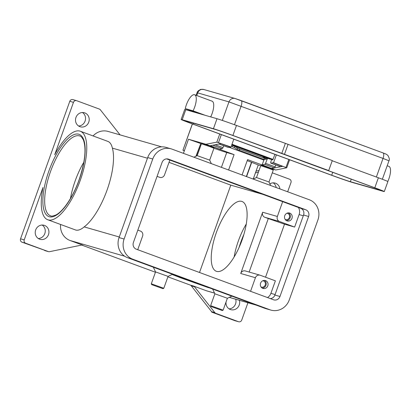 <?xml version="1.0" encoding="UTF-8"?>
<svg xmlns="http://www.w3.org/2000/svg" width="411" height="411" viewBox="0 0 411 411"><rect width="100%" height="100%" fill="white"/><g stroke="black" fill="none" stroke-linecap="round" stroke-linejoin="round"><path stroke-width="0.62" d="M70.461 198.498A42.508 15.269 110.2 0 1 75.208 180.799A42.508 15.269 110.2 0 1 83.859 162.16M265.398 158.821L266.837 159.237L267.258 158.184L262.639 156.54L265.532 158.497L264.376 158.173L263.883 159.401L265.033 159.725L265.532 158.497M239.223 150.313L239.716 149.08L237.517 148.109L237.024 149.337L237.902 149.779L263.883 159.401M231.27 146.259L234.327 147.57L234.825 146.342L231.712 145.032M276.372 154.896L273.556 162.751L286.739 167.806L275.724 169.99L272.288 168.998M184.359 150.739L182.936 150.19L192.43 123.947M219.741 134.017L216.833 142.139L230.987 147.051L233.797 139.201M213.936 148.263A21.254 0.519 -160.3 0 0 216.083 149.013A21.254 0.519 -160.3 0 0 226.733 152.517L234.085 154.634L228.588 169.995M267.802 285.825A4.12 3.843 -73.9 0 1 263.055 288.455A4.12 3.843 -73.9 0 1 260.589 283.169A4.12 3.843 -73.9 0 1 265.331 280.538A4.12 3.843 -73.9 0 1 267.802 285.825M262.172 288.065A4.12 3.843 106.1 0 0 265.963 285.296A4.12 3.843 106.1 0 0 264.381 280.4M261.011 286.94A3.267 3.047 106.1 0 0 265.218 285.023A3.267 3.047 106.1 0 0 262.793 280.734M291.974 218.318A4.12 3.843 -73.9 0 1 287.227 220.943A4.12 3.843 -73.9 0 1 284.761 215.657A4.12 3.843 -73.9 0 1 289.503 213.026A4.12 3.843 -73.9 0 1 291.974 218.318M286.344 220.553A4.12 3.843 106.1 0 0 290.135 217.789A4.12 3.843 106.1 0 0 288.553 212.888M285.183 219.428A3.267 3.047 106.1 0 0 289.39 217.511A3.267 3.047 106.1 0 0 286.965 213.227M387.789 181.482A11.955 4.295 -69.8 0 0 390.003 174.958A11.955 4.295 -69.8 0 0 388.893 166.368L387.193 165.741M193.072 110.836A11.955 4.295 -69.8 0 0 195.759 103.336A11.955 4.295 -69.8 0 0 194.655 94.751A11.955 4.295 -69.8 0 0 185.279 108.591L193.072 110.836L205.289 115.342L217.013 118.717A15.942 0.39 19.7 0 1 236.484 125.453L332.288 160.552L328.708 170.555L325.954 169.764L374.801 187.776A15.942 0.39 19.7 0 1 384.295 191.562A15.942 0.39 19.7 0 1 383.247 191.336L352.001 182.34A15.942 0.39 19.7 0 1 332.53 175.605L190.627 123.279A15.942 0.39 19.7 0 1 181.133 119.498A15.942 0.39 19.7 0 1 182.186 119.724L213.432 128.72A15.942 0.39 19.7 0 1 232.903 135.45L328.708 170.555M194.655 94.751L212.102 101.183A11.955 4.295 110.2 0 1 213.206 109.773A11.955 4.295 110.2 0 1 210.704 116.904M269.303 168.546L273.258 170.118L272.858 169.27L269.297 167.852L261.607 165.243L260.759 165.643L269.303 168.546M256.5 177.521L269.01 182.001L273.258 170.123M211.023 306.519L222.274 310.546L211.023 306.519L210.622 305.666L223.122 310.146L227.375 298.268L231.861 296.151M212.466 288.702L214.871 293.793L227.375 298.268M211.352 163.64L209.687 160.12L213.941 148.248L209.985 146.67L201.436 143.768L197.182 155.651L193.894 157.202M213.941 148.248L213.54 147.395L209.98 145.982L202.289 143.367L201.436 143.768A21.254 0.519 -160.3 0 1 200.774 143.542L195.97 156.221M209.687 160.12L197.188 155.646M151.299 283.79L155.553 271.918L168.058 276.392L163.804 288.27L151.299 283.79L151.705 284.643L162.956 288.676L151.705 284.643M243.898 234.373A42.508 15.269 -69.8 0 0 240.908 241.894A42.508 15.269 -69.8 0 0 239.068 247.468M242.038 240.086A37.19 13.358 110.2 0 1 216.304 271.275A37.19 13.358 110.2 0 1 216.304 232.677A37.19 13.358 110.2 0 1 242.038 201.482A37.19 13.358 110.2 0 1 242.038 240.086M234.152 256.921A37.19 13.358 110.2 0 1 238.406 240.825A37.19 13.358 110.2 0 1 246.297 223.985M60.576 224.473A15.942 14.873 106.1 0 0 70.081 240.507L82.781 245.192A2.656 2.476 106.1 0 0 81.501 245.095L49.577 251.676A2.656 2.476 -73.9 0 1 48.298 251.578L25.657 243.235A2.656 2.476 -73.9 0 1 24.228 239.875L42.985 187.478A47.157 16.938 -69.8 0 0 47.697 219.726A47.157 16.938 -69.8 0 0 48.118 219.864A47.157 16.938 -69.8 0 0 80.114 180.758A47.157 16.938 -69.8 0 0 80.325 131.237A47.157 16.938 -69.8 0 0 79.898 131.099A47.157 16.938 -69.8 0 0 54.704 154.757L73.466 102.354A2.656 2.476 -73.9 0 1 76.687 100.71L99.328 109.059A2.656 2.476 -73.9 0 1 100.371 109.824L120.074 134.885M107.451 141.256C109.84 141.929 111.489 144.22 112.383 148.13A47.157 16.938 110.2 0 1 107.076 190.041A47.157 16.938 110.2 0 1 84.183 226.893C80.9 229.646 78.059 230.689 75.67 230.021L47.697 219.726M194.511 286.765A2.656 2.476 106.1 0 0 193.468 286.005L190.252 285.075A2.656 2.476 -73.9 0 1 191.295 285.84L194.511 286.765L214.825 312.607L211.608 311.677A2.656 2.476 106.1 0 0 212.061 312.124L211.603 311.99A2.656 2.476 106.1 0 0 212.194 312.309L234.83 320.657A2.656 2.476 106.1 0 0 234.994 320.708L238.668 321.767A2.656 2.476 -73.9 0 1 238.508 321.715L234.83 320.657M212.194 312.309L215.867 313.367A2.656 2.476 -73.9 0 1 214.825 312.607M73.009 99.652A2.656 2.476 106.1 0 0 69.788 101.296L20.55 238.817A2.656 2.476 106.1 0 0 21.983 242.177L25.657 243.235M272.288 172.836L289.539 179.196A2.656 2.476 -73.9 0 1 290.967 182.556L287.664 191.778M247.931 302.748L241.73 320.071A2.656 2.476 -73.9 0 1 238.668 321.767M78.588 125.997A7.306 6.817 106.1 0 0 85.087 121.091A7.306 6.817 106.1 0 0 82.467 112.522M75.968 117.428A7.306 6.817 -73.9 0 1 84.389 112.768A7.306 6.817 -73.9 0 1 88.761 122.149A7.306 6.817 -73.9 0 1 80.345 126.809A7.306 6.817 -73.9 0 1 75.968 117.428M229.05 308.851A7.306 6.817 106.1 0 0 235.549 303.94A7.306 6.817 106.1 0 0 235.719 299.234M227.237 298.658A7.306 6.817 -73.9 0 1 227.586 298.17M239.392 300.292A7.306 6.817 -73.9 0 1 239.228 304.998A7.306 6.817 -73.9 0 1 230.807 309.658A7.306 6.817 -73.9 0 1 226.024 302.049M38.3 238.514A7.306 6.817 106.1 0 0 44.799 233.607A7.306 6.817 106.1 0 0 42.179 225.038M35.68 229.944A7.306 6.817 -73.9 0 1 44.1 225.285A7.306 6.817 -73.9 0 1 48.477 234.666A7.306 6.817 -73.9 0 1 40.057 239.325A7.306 6.817 -73.9 0 1 35.68 229.944M276.192 187.55A7.306 6.817 106.1 0 0 273.217 182.854M269.883 183.845A7.306 6.817 -73.9 0 1 275.139 183.101A7.306 6.817 -73.9 0 1 279.912 188.921M190.252 285.075L167.899 276.834M155.435 272.241L81.727 245.064M193.468 286.005L206.168 290.685A15.942 14.873 106.1 0 0 207.129 291.003L214.568 293.141M202.448 285.306L208.598 287.721L180.748 277.867L172.117 274.481M172.533 274.281L173.01 274.45M215.867 313.367L238.508 321.715M255.442 172.851L258.391 172.245M211.608 311.677L191.295 285.84M259.007 170.529L256.053 171.135M48.298 251.578L21.983 242.177M44.619 250.52A2.656 2.476 106.1 0 0 44.778 250.576L48.457 251.635M169.019 162.355L230.797 185.135L199.515 272.493M161.662 146.855L108.067 131.428A15.942 14.873 106.1 0 0 93.086 135.943M137.736 249.713L142.607 236.125A3.987 3.72 106.1 0 0 140.459 231.09L137.829 230.119M282.66 201.662L277.363 216.469L262.655 212.235A3.987 3.72 106.1 0 0 264.802 217.27L268.291 218.554L249.138 272.051M262.655 212.235L240.723 273.49A3.987 3.72 106.1 0 1 245.316 270.947L260.019 275.185A3.987 3.72 -73.9 0 1 260.261 275.262L275.38 280.836L270.906 293.336A7.968 7.434 -73.9 0 1 267.525 297.569M268.291 218.554L284.52 224.17L265.527 277.204M277.363 216.469A3.987 3.72 106.1 0 0 279.506 221.503L294.63 227.078L284.52 224.17M298.417 207.473A7.968 7.434 -73.9 0 1 299.105 214.578L294.63 227.078M181.133 119.498L184.714 109.496A15.942 0.39 19.7 0 1 185.767 109.722L205.289 115.342M197.491 113.097L185.279 108.591M332.222 160.752L378.382 177.773A15.942 0.39 19.7 0 1 387.876 181.559L384.295 191.562M331.703 175.225L193.288 124.189A15.274 0.375 19.7 0 1 184.195 120.562A15.274 0.375 19.7 0 1 185.202 120.777L215.066 129.378A15.274 0.375 19.7 0 1 233.731 135.83L372.14 186.866A15.274 0.375 19.7 0 1 381.238 190.493A15.274 0.375 19.7 0 1 380.232 190.278L350.362 181.677A15.274 0.375 19.7 0 1 331.703 175.225L332.735 172.337M285.337 143.465L281.756 153.467M288.09 144.256L284.51 154.259M267.222 158.276L272.776 159.874L274.944 154.372M263.723 156.832L232.688 145.386M234.825 146.342L237.517 148.109M239.716 149.08L264.376 158.173M172.163 274.456L181.143 277.98L206.851 287.073L200.707 284.664M174.757 275.093L172.502 274.296M198.96 284.016L190.647 281.319L193.838 282.131M177.65 276.161L172.784 274.651L176.53 275.745M181.451 277.564L177.49 276.423L181.205 277.964L175.476 275.709L179.705 276.916M189.795 280.636L185.669 279.115M185.114 278.915L179.936 277.286L183.368 278.268M192.091 281.489L185.284 279.393L190.35 280.841M309.329 199.767A15.942 14.873 -73.9 0 1 317.919 219.916L289.267 299.927A15.942 14.873 -73.9 0 1 270.9 310.1A15.942 14.873 -73.9 0 1 269.94 309.781L132.691 259.177A15.942 14.873 -73.9 0 1 124.107 239.027L152.753 159.016A15.942 14.873 -73.9 0 1 171.12 148.844A15.942 14.873 -73.9 0 1 172.081 149.157L309.329 199.767M305.748 209.769A5.312 4.958 -73.9 0 1 308.61 216.484L279.963 296.495A5.312 4.958 -73.9 0 1 273.839 299.886A5.312 4.958 -73.9 0 1 273.521 299.778L136.272 249.174A5.312 4.958 -73.9 0 1 133.411 242.459L162.057 162.448A5.312 4.958 -73.9 0 1 168.181 159.057A5.312 4.958 -73.9 0 1 168.5 159.16L305.748 209.769L300.693 208.31L166.635 158.882M270.9 310.1L265.845 308.64A15.942 14.873 -73.9 0 1 264.884 308.327L127.636 257.723A15.942 14.873 -73.9 0 1 119.051 237.573L147.698 157.562A15.942 14.873 -73.9 0 1 166.065 147.39L171.12 148.844M270.33 298.602A5.312 4.958 106.1 0 0 274.908 295.041L303.559 215.03A5.312 4.958 106.1 0 0 300.693 208.31M169.841 160.064L164.539 174.865A3.987 3.72 -73.9 0 1 159.946 177.408A3.987 3.72 -73.9 0 1 159.704 177.331L157.079 176.36M230.797 185.135L262.891 194.372M250.561 291.317L255.426 277.723A3.987 3.72 -73.9 0 1 260.019 275.185M260.744 165.674L258.262 164.96L253.212 179.073L256.505 177.516L260.754 165.643M183.424 153.344L184.405 150.606L183.023 150.21M247.206 160.644A21.254 0.519 -160.3 0 0 251.486 162.237L258.262 164.96M242.079 174.968L247.581 159.612L275.724 169.99M200.537 143.454L188.479 139.231L205.937 144.256L234.085 154.634M251.717 162.324L246.595 176.632M188.479 139.231L184.405 150.606M216.833 142.139L205.937 144.256M210.011 145.756L220.907 143.639L230.443 147.159L230.987 147.051M271.661 159.555L270.87 161.759A1.331 0.478 -69.8 0 0 270.87 163.136A1.331 0.478 -69.8 0 0 270.977 163.146L273.053 162.741L282.552 166.373L271.656 168.489L262.161 164.857L264.771 164.349A1.331 0.478 -69.8 0 0 265.542 163.337L267.504 158.358M273.556 162.751L273.012 162.854M262.814 159.011L263.862 160.095L262.161 164.857M263.862 160.095L229.163 147.302M210.242 145.715L219.587 149.162L222.197 148.654A1.331 0.478 110.2 0 0 222.973 147.641L223.718 145.751M230.258 147.087L228.408 147.446A1.331 0.478 110.2 0 1 228.3 147.441A1.331 0.478 110.2 0 1 228.218 147.379M282.362 166.301L280.513 166.661A1.331 0.478 110.2 0 1 280.41 166.655A1.331 0.478 110.2 0 1 280.323 166.594M275.822 164.965L275.077 166.856A1.331 0.478 110.2 0 1 274.307 167.868L271.697 168.371M237.024 149.337L234.327 147.57M221.421 167.354L226.733 152.517M196.145 95.301L197.059 92.758C197.152 91.571 198.431 90.441 200.897 89.362L203.835 89.511L235.082 98.506A5.312 4.958 106.1 0 0 231.588 98.861A5.312 4.958 106.1 0 0 228.963 101.892L383.031 158.425A5.312 1.906 -69.8 0 0 383.761 154.736A5.312 1.906 -69.8 0 0 383.031 152.913A5.312 1.906 -69.8 0 0 382.985 152.897L241.175 100.608M203.835 89.511A5.312 4.958 106.1 0 0 200.342 89.865A5.312 4.958 106.1 0 0 197.712 92.896L228.963 101.892L222.325 120.433M235.405 98.609L241.082 100.572A5.312 1.906 110.2 0 1 241.129 100.587A5.312 1.906 110.2 0 1 241.858 102.411A5.312 1.906 110.2 0 1 241.129 106.105L234.465 124.713M50.851 215.914A42.508 15.269 110.2 0 1 50.466 215.79A42.508 15.269 110.2 0 1 50.471 171.675A42.508 15.269 110.2 0 1 79.498 135.902A42.508 15.269 110.2 0 1 79.878 136.031C80.736 135.938 81.917 137.279 83.423 140.043C86.485 148.844 85.041 162.104 79.087 179.828C73.215 196.633 63.078 211.608 55.762 215.045C52.824 216.165 51.062 216.412 50.466 215.79M79.174 179.848A43.833 15.741 -69.8 0 0 78.784 134.222A43.833 15.741 -69.8 0 0 48.847 171.115A43.833 15.741 -69.8 0 0 49.238 216.736A43.833 15.741 -69.8 0 0 79.174 179.848M69.788 101.296L73.466 102.354M82.457 245.1L82.781 245.192M124.728 256.238L70.081 240.507M255.77 304.967L229.317 297.348M214.542 293.1L206.168 290.685M24.228 239.875L20.55 238.817M112.383 148.13L147.462 158.23M119.257 236.988L84.183 226.893M279.506 221.503L264.802 217.27M270.906 293.336L275.087 294.543M299.105 214.578L303.287 215.78M376.368 177.028L383.031 158.425L388.965 160.793C389.751 159.838 389.366 158.014 387.809 155.332L386.186 154.161L383.031 152.913L235.082 98.506M197.059 92.758L197.712 92.896L196.771 95.532M191.136 111.268L191.3 110.816M193.288 124.189L193.643 123.208M350.362 181.677L351.261 179.17M236.484 125.453L232.903 135.45M217.013 118.717L213.432 128.72M185.767 109.722L182.186 119.724M378.382 177.773L374.801 187.776M272.776 159.874L231.804 144.77M273.135 159.427L231.989 144.256M266.431 157.845L265.958 159.016M147.698 157.562L152.753 159.016M119.051 237.573L124.107 239.027M127.636 257.723L132.691 259.177M264.884 308.327L269.94 309.781M167.852 158.975L168.5 159.16M274.908 295.041L279.963 296.495M303.559 215.03L308.61 216.484M255.426 277.723L240.723 273.49M200.774 143.542L196.283 156.072M246.359 176.545L251.486 162.237M218.544 142.463L221.354 134.613M288.815 159.483L286.005 167.339M270.977 163.146L280.513 166.661M265.542 163.337L275.077 166.856M264.771 164.349L274.307 167.868M212.852 145.206L222.197 148.654M215.153 144.759L222.973 147.641M219.058 143.999L228.408 147.446M232.914 145.473L232.421 146.701M263.4 157.064L263.523 156.761M286.739 167.806L289.611 159.781M182.936 150.19L192.348 123.916M269.005 181.996L270.669 185.51M214.871 293.788L210.622 305.666M155.553 271.918L153.313 267.186M72.85 99.601L76.528 100.659M107.867 141.394L80.325 131.237M229.266 297.374L256.248 305.142M168.058 276.398L172.543 274.276M162.956 288.676L163.804 288.275M222.274 310.546L223.122 310.146M382.353 179.258L388.965 160.793M190.493 111.083L190.673 110.585M280.41 166.655L270.87 163.136M228.3 147.441L219.001 144.009"/></g></svg>

